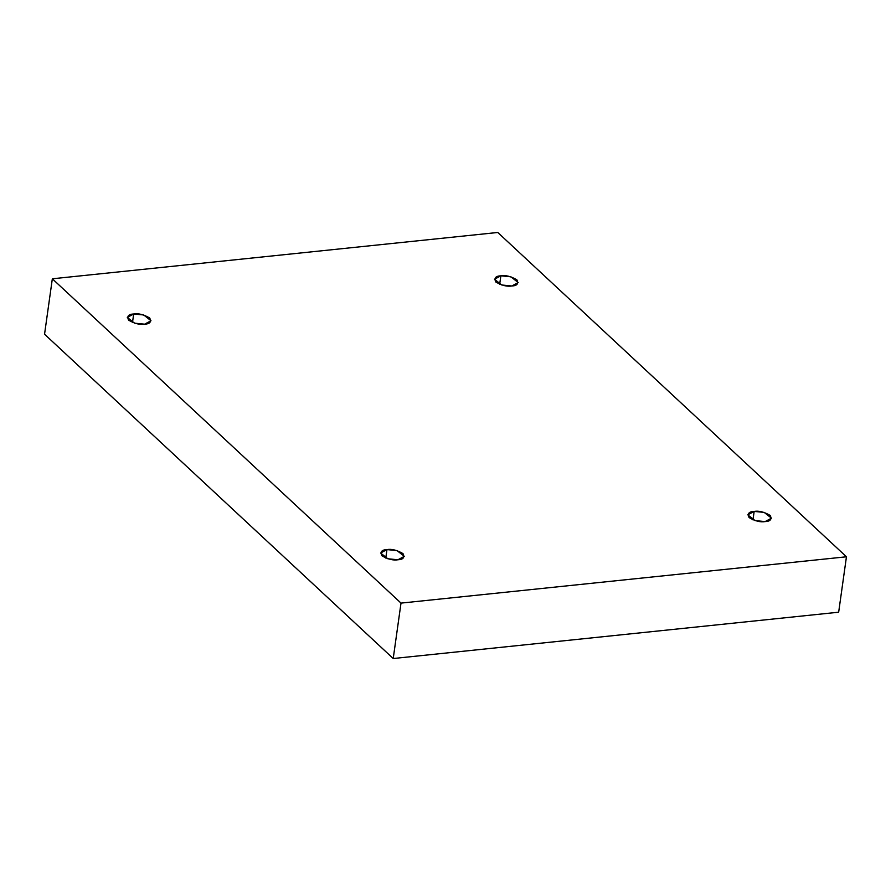 <?xml version="1.0" encoding="UTF-8"?>
<svg xmlns="http://www.w3.org/2000/svg" width="891" height="891" viewBox="0 0 891 891"><rect width="100%" height="100%" fill="white"/><g stroke="black" fill="none" stroke-linecap="round" stroke-linejoin="round"><path stroke-width="1.34" d="M397.921 559.771L404.302 556.352L397.03 550.582L386.972 549.591L385.781 558.067L386.972 549.591C391.639 548.789 396.985 550.115 402.977 553.589C404.904 557.488 403.211 559.548 397.921 559.771C393.254 560.584 387.919 559.247 381.916 555.784C380 551.885 381.682 549.825 386.972 549.591L380.602 553.021L387.863 558.791L397.921 559.771M144.62 324.179L151.002 320.749L143.741 314.98L133.683 313.988L132.492 322.464L133.683 313.988C138.35 313.186 143.685 314.523 149.688 317.987C151.604 321.885 149.922 323.945 144.62 324.179C139.954 324.981 134.619 323.645 128.616 320.181C126.7 316.283 128.393 314.222 133.683 313.988L127.302 317.419L134.563 323.188L144.62 324.179M511.813 285.989L518.194 282.57L510.922 276.8L500.865 275.809L499.673 284.285L500.865 275.809C505.542 275.007 510.877 276.333 516.869 279.807C518.796 283.706 517.103 285.766 511.813 285.989C507.146 286.802 501.811 285.465 495.808 282.001C493.892 278.103 495.574 276.043 500.865 275.809L494.494 279.239L501.756 284.997L511.813 285.989M765.113 521.591L771.483 518.172L764.222 512.403L754.165 511.412L752.973 519.887L754.165 511.412C758.831 510.61 764.166 511.935 770.169 515.41C772.085 519.297 770.403 521.369 765.113 521.591C760.435 522.404 755.1 521.068 749.097 517.593C747.181 513.706 748.874 511.646 754.165 511.412L747.783 514.842L755.056 520.6L765.113 521.591M44.55 334.214L393.221 658.527L401.006 603.107L52.335 278.794L44.55 334.214L52.335 278.794L497.779 232.473L846.45 556.786L401.006 603.107L393.221 658.527L838.665 612.206L846.45 556.786L838.665 612.206L393.221 658.527L44.55 334.214M52.335 278.794L401.006 603.107L846.45 556.786L497.779 232.473L52.335 278.794"/></g></svg>
